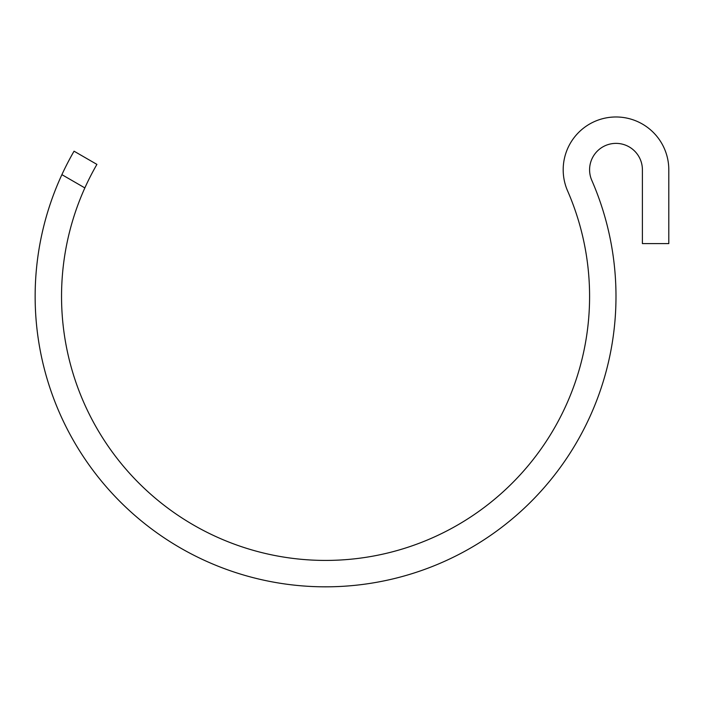 <?xml version="1.0" encoding="UTF-8"?>
<svg xmlns="http://www.w3.org/2000/svg" width="704" height="704" viewBox="0 0 704 704"><rect width="100%" height="100%" fill="white"/><g stroke="black" fill="none" stroke-linecap="round" stroke-linejoin="round"><path stroke-width="1.06" d="M61.89 174.654L84.858 187.915A264.026 264.026 0 0 0 323.946 560.419A264.026 264.026 0 0 0 567.591 190.89A52.809 52.809 0 0 1 605.22 118.087A52.809 52.809 0 0 1 668.8 169.787L668.8 243.602L642.4 243.602L642.4 169.787A26.4 26.4 0 0 0 610.606 143.933A26.4 26.4 0 0 0 591.791 180.338A290.426 290.426 0 0 1 322.458 586.81A290.426 290.426 0 0 1 74.052 151.193L96.914 164.393A264.026 264.026 0 0 0 84.858 187.915"/></g></svg>
